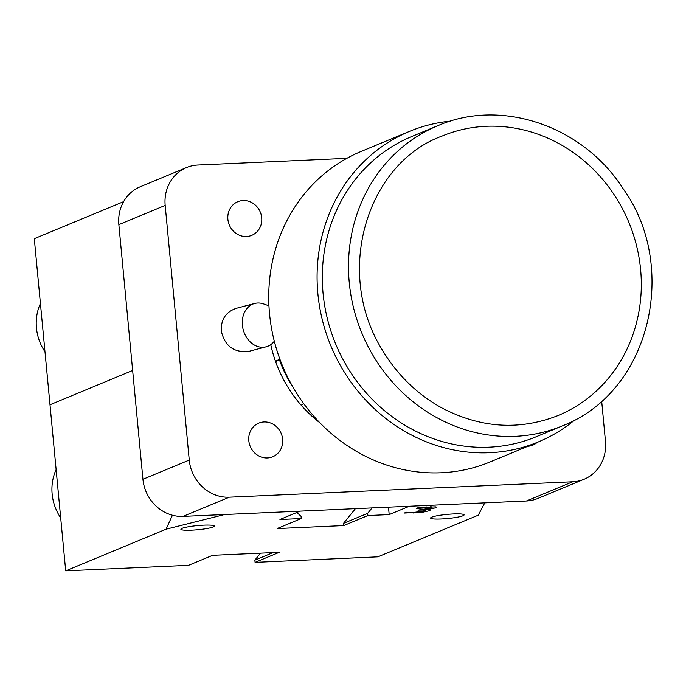 <?xml version="1.0" encoding="UTF-8"?>
<svg xmlns="http://www.w3.org/2000/svg" width="686" height="686" viewBox="0 0 686 686"><rect width="100%" height="100%" fill="white"/><g stroke="black" fill="none" stroke-linecap="round" stroke-linejoin="round"><path stroke-width="1.03" d="M268.963 305.836L263.578 303.932A22.415 17.802 75.2 0 0 254.703 303.478A22.415 17.802 75.2 0 0 242.398 325.19A22.415 17.802 75.2 0 0 266.125 346.824A22.415 17.802 75.2 0 0 273.628 342.057L274.323 341.259M266.125 346.824L249.198 351.283C234.072 353.067 224.751 346.224 221.226 330.763C220.926 319.367 225.968 311.881 236.344 308.314L254.703 303.478M537.164 442.41A18.213 16.773 -112.5 0 1 532.842 445.111A18.213 16.773 -112.5 0 1 527.886 446.26M261.7 217.762A18.213 16.773 -112.5 0 1 251.771 235.341A18.213 16.773 -112.5 0 1 229.296 224.948A18.213 16.773 -112.5 0 1 237.819 201.701A18.213 16.773 -112.5 0 1 261.7 217.762M282.632 439.194A18.213 16.773 -112.5 0 1 272.702 456.782A18.213 16.773 -112.5 0 1 250.227 446.389A18.213 16.773 -112.5 0 1 258.751 423.133A18.213 16.773 -112.5 0 1 282.632 439.194M319.968 422.868A126.078 116.14 -112.5 0 1 270.756 344.655M268.106 305.536A126.078 116.14 -112.5 0 1 268.758 299.413M601.682 401.224L605.472 441.398A39.222 36.135 -112.5 0 1 584.086 479.257A39.222 36.135 -112.5 0 1 572.716 481.778L229.338 497.187A39.222 36.135 -112.5 0 1 189.259 460.066L165.18 205.414A39.222 36.135 -112.5 0 1 186.575 167.547A39.222 36.135 -112.5 0 1 197.937 165.026L346.824 158.346M189.259 460.066L142.937 479.282A39.222 36.135 67.5 0 0 183.016 516.395L229.338 497.187M572.716 481.778L526.394 500.994L183.016 516.395M142.937 479.282L118.858 224.631L165.18 205.414M186.575 167.547L140.253 186.764A39.222 36.135 67.5 0 0 118.858 224.631M526.394 500.994A39.222 36.135 67.5 0 0 537.764 498.473L584.086 479.257M123.609 201.641L34.3 238.685L65.702 570.838L188.487 565.333L212.651 555.308L279.245 552.324L255.081 562.348L377.866 556.835L478.245 515.195L484.779 502.864L409.336 506.251L389.194 514.603L388.49 507.186M389.194 514.603L367.868 515.555L343.695 525.587L277.101 528.572L301.265 518.547L279.939 519.499L300.074 511.147L224.639 514.534L166.072 529.198L65.702 570.838M50.001 404.766L132.647 370.474L50.001 404.766M166.072 529.198L172.435 515.246M56.123 469.593A47.626 43.878 67.5 0 0 60.694 517.887M58.078 490.276A47.626 43.878 67.5 0 0 58.319 492.754M430.062 509.621L429.993 510.59L423.605 512.048L404.251 513.077L406.249 512.253L414.67 512.331L425.174 510.753L425.037 510.007L417.98 510.135L430.945 508.103L430.559 507.554L416.213 508.489L418.211 507.657L435.456 506.86L436.81 507.28L436.099 507.794L426.075 509.466L430.859 509.998M425.174 510.753L424.951 509.158M430.945 508.103L430.482 506.8M420.835 507.408L420.895 507.992M301.265 518.547L301.06 516.335L296.892 512.468M343.695 525.587L343.489 523.367L355.417 508.669M372.052 507.923L367.653 513.342L343.489 523.367M367.868 515.555L367.653 513.342M462.956 515.761A16.807 2.075 -5.4 0 1 444.374 518.796A16.807 2.075 -5.4 0 1 430.611 518.05A16.807 2.075 -5.4 0 1 431.743 517.167A16.807 2.075 -5.4 0 1 450.325 514.14A16.807 2.075 -5.4 0 1 464.088 514.886A16.807 2.075 -5.4 0 1 462.956 515.761M182.004 528.366A16.807 2.075 -5.4 0 1 200.595 525.339A16.807 2.075 -5.4 0 1 214.349 526.085A16.807 2.075 -5.4 0 1 213.226 526.968A16.807 2.075 -5.4 0 1 194.635 529.995A16.807 2.075 -5.4 0 1 180.881 529.249A16.807 2.075 -5.4 0 1 182.004 528.366M255.081 562.348L254.866 560.136L260.526 553.165M254.866 560.136L273.028 552.599M40.431 303.512A47.626 43.878 67.5 0 0 44.993 351.807M42.386 324.195A47.626 43.878 67.5 0 0 42.618 326.673M558.104 415.527A151.297 139.369 67.5 0 0 628.865 222.375A151.297 139.369 67.5 0 0 442.153 136.034C367.43 163.002 333.07 272.042 382.874 350.923C397.957 375.636 417.774 394.724 442.307 408.179C480.972 428.193 519.576 430.645 558.104 415.527M562.391 425.877L536.212 436.742A162.505 149.694 -112.5 0 1 347.536 367.464A162.505 149.694 -112.5 0 1 411.677 136.548L437.865 125.684A162.505 149.694 67.5 0 0 373.716 356.6A162.505 149.694 67.5 0 0 562.391 425.877C652.137 391.08 678.754 264.685 622.691 188.093C582.543 125.667 501.063 98.012 437.865 125.684M275.446 361.119L279.331 359.507A112.067 103.234 67.5 0 0 292.51 386.329M301.205 405.237L303.709 403.642M279.331 359.507L275.703 361.831M450.616 121.105A168.104 154.856 67.5 0 0 409.533 131.369L361.196 151.417A168.104 154.856 67.5 0 0 282.572 366.032A168.104 154.856 67.5 0 0 490.027 461.97L538.364 441.913A168.104 154.856 67.5 0 0 560.591 430.311A168.104 154.856 67.5 0 0 574.645 420.081M409.533 131.369A168.104 154.856 67.5 0 0 330.909 345.976A168.104 154.856 67.5 0 0 538.364 441.913M419.995 509.466L420.046 510.041M426.503 506.98L426.563 507.571M436.013 506.937L436.099 507.794M429.899 509.595L429.993 510.59M423.528 511.276L423.605 512.048M413.272 512.382L413.324 512.991M425.757 509.081L425.869 510.281M431.271 506.783L431.365 507.794"/></g></svg>
